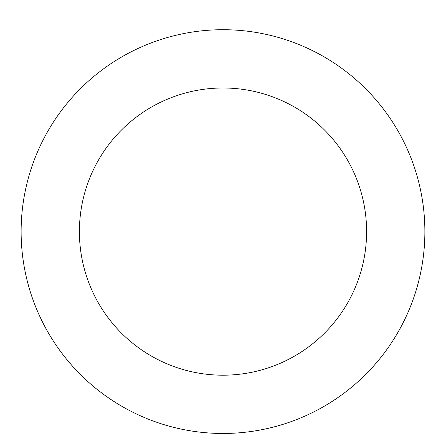 <?xml version="1.0" encoding="UTF-8"?>
<svg xmlns="http://www.w3.org/2000/svg" width="446" height="446" viewBox="0 0 446 446"><rect width="100%" height="100%" fill="white"/><g stroke="black" fill="none" stroke-linecap="round" stroke-linejoin="round"><path stroke-width="0.67" d="M141.499 46.897A201.876 201.876 0 0 0 103.801 394.52A201.876 201.876 0 0 0 423.7 253.356A201.876 201.876 0 0 0 141.499 46.897M165.026 100.216A143.601 143.601 0 0 0 138.21 347.49A143.601 143.601 0 0 0 365.765 247.073A143.601 143.601 0 0 0 165.026 100.216"/></g></svg>
